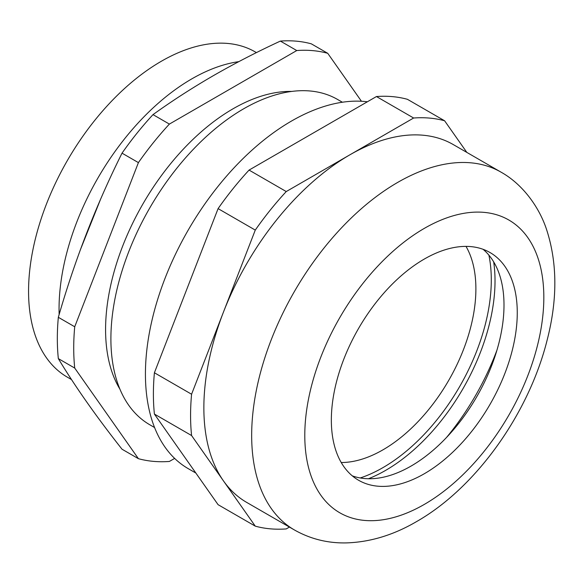 <?xml version="1.0" encoding="UTF-8"?>
<svg xmlns="http://www.w3.org/2000/svg" width="584" height="584" viewBox="0 0 584 584"><rect width="100%" height="100%" fill="white"/><g stroke="black" fill="none" stroke-linecap="round" stroke-linejoin="round"><path stroke-width="0.88" d="M138.408 458.681L122.027 449.22C96.083 416.297 74.854 386.09 58.334 358.613L74.723 368.066L138.408 458.681A225.373 130.115 120 0 0 169.382 461.448L174.645 458.411M361.445 101.258L327.741 53.312A225.373 130.115 120 0 0 296.76 50.545L169.382 124.085A225.373 130.115 120 0 0 138.408 162.615L74.723 326.77L58.334 317.309A225.373 130.115 120 0 0 58.334 358.613M58.334 317.309C74.854 259.873 96.083 205.152 122.027 153.161L138.408 162.615M169.382 124.085L153.001 114.625A225.373 130.115 120 0 0 122.027 153.161M153.001 114.625C171.849 101.054 191.888 88.111 213.131 75.796C234.381 63.576 256.792 52.005 280.378 41.084L296.76 50.545M256.427 52.611L255.266 51.94A187.807 108.434 120 0 0 161.359 61.247A187.807 108.434 120 0 0 38.668 226.745A187.807 108.434 120 0 0 67.459 377.235L71.518 379.578M238.79 61.648A187.807 108.434 120 0 0 191.851 78.847A187.807 108.434 120 0 0 59.145 314.542M291.788 91.425A180.295 104.098 120 0 0 233.074 108.777A180.295 104.098 120 0 0 119.91 389.126M342.377 102.237L337.603 99.477A187.807 108.434 120 0 0 243.696 108.777A187.807 108.434 120 0 0 121.005 274.283A187.807 108.434 120 0 0 149.796 424.772L154.57 427.532M74.723 326.77A225.373 130.115 120 0 0 74.723 368.066M327.741 53.312L311.352 43.851A225.373 130.115 120 0 0 280.378 41.084M368.453 478.741A154.775 89.359 120 0 0 495.02 280.86A154.775 89.359 120 0 0 493.677 261.858M446.577 437.416A179.565 103.667 120 0 0 496.94 350.174M341.224 462.521A131.466 75.905 120 0 0 382.929 449.855A131.466 75.905 120 0 0 466.01 246.39M360.233 477.967A153.249 88.483 120 0 0 382.929 467.638A153.249 88.483 120 0 0 488.888 255.128M367.38 101.777A206.59 119.275 120 0 0 291.504 121.049A206.59 119.275 120 0 0 156.548 303.096A206.59 119.275 120 0 0 188.216 468.638L195.859 473.055M466.835 152.402L444.606 120.778A225.373 130.115 120 0 0 413.625 118.012L349.94 154.782A206.59 119.275 120 0 0 223.431 312.163A206.59 119.275 120 0 0 223.431 480.844A206.59 119.275 120 0 0 246.645 502.379L294.453 529.98C310.257 538.915 327.405 543.229 345.903 542.916C369.854 542.244 393.397 535.141 416.531 521.607C476.099 487.749 528.724 413.567 547.069 340.377C557.676 299.402 557.421 262.187 546.295 228.709C538.988 207.035 522.775 184.259 501.043 172.156A206.59 119.275 120 0 0 397.748 182.383A206.59 119.275 120 0 0 262.785 364.438A206.59 119.275 120 0 0 294.453 529.98M424.305 473.741A131.466 75.905 120 0 0 510.19 357.89A131.466 75.905 120 0 0 490.042 252.551A131.466 75.905 120 0 0 424.305 259.055A131.466 75.905 120 0 0 338.421 374.906A131.466 75.905 120 0 0 358.576 480.252A131.466 75.905 120 0 0 424.305 473.741M352.276 475.843A131.466 75.905 120 0 0 411.041 466.083A131.466 75.905 120 0 0 495.02 356.291A131.466 75.905 120 0 0 483.07 249.302M501.043 172.156L453.235 144.555A206.59 119.275 120 0 0 349.94 154.782L286.248 191.552A225.373 130.115 120 0 0 255.274 230.089L191.581 394.236A225.373 130.115 120 0 0 191.581 435.54L255.274 526.148A225.373 130.115 120 0 0 286.248 528.914L289.43 527.082M255.274 526.148L218.088 504.678L154.402 414.071L191.581 435.54M191.581 394.236L154.402 372.767A225.373 130.115 120 0 0 154.402 414.071M154.402 372.767L218.088 208.619L255.274 230.089M286.248 191.552L249.069 170.083A225.373 130.115 120 0 0 218.088 208.619M249.069 170.083L376.446 96.543L413.625 118.012M444.606 120.778L407.42 99.309A225.373 130.115 120 0 0 376.446 96.543M424.305 228.388A169.031 97.586 120 0 0 304.79 435.409A169.031 97.586 120 0 0 424.305 504.415A169.031 97.586 120 0 0 543.828 297.395A169.031 97.586 120 0 0 424.305 228.388M80.242 250.105L100.484 199.458"/></g></svg>
